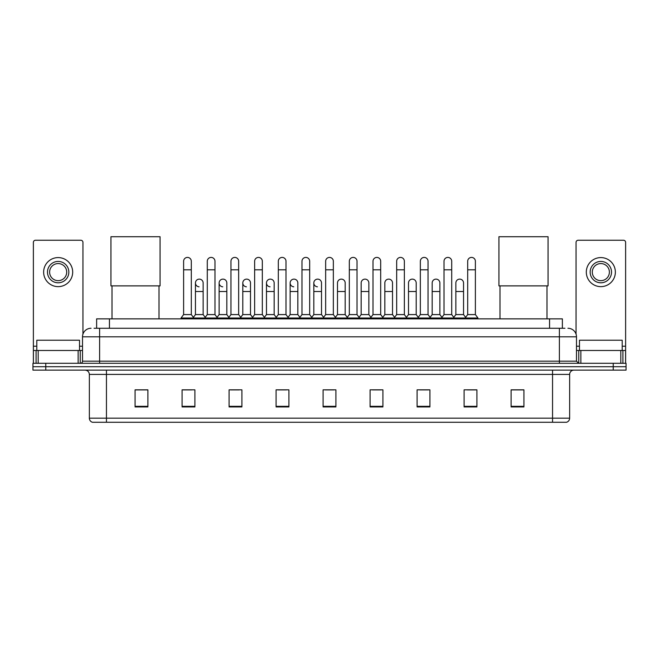 <?xml version="1.0" encoding="UTF-8"?>
<svg xmlns="http://www.w3.org/2000/svg" width="659" height="659" viewBox="0 0 659 659"><rect width="100%" height="100%" fill="white"/><g stroke="black" fill="none" stroke-linecap="round" stroke-linejoin="round"><path stroke-width="0.99" d="M96.626 328.264L96.626 318.857L562.374 318.857L562.374 328.264M94.253 328.264L564.944 328.264M94.056 328.264L99.608 328.264L99.608 336.807L82.515 336.807L82.515 361.165A2.134 2.134 0 0 1 80.382 363.298M91.066 328.264A8.542 8.542 0 0 0 82.515 336.807M567.934 328.264A8.542 8.542 0 0 1 576.485 336.807L576.485 361.165L578.618 363.298M45.768 363.298L32.95 363.298L32.95 366.717L45.768 366.717L32.95 366.717L32.95 370.136L45.768 370.136L45.768 366.717L613.232 366.717L45.768 366.717L45.768 363.298L613.232 363.298L613.232 366.717L626.05 366.717L613.232 366.717L613.232 370.136L45.768 370.136M613.232 370.136L626.05 370.136L626.05 363.298L613.232 363.298M569.648 418.168C569.524 420.211 568.503 421.579 566.567 422.271L552.555 422.271L552.555 418.168L569.648 418.168L569.648 374.411A4.275 4.275 0 0 1 573.915 370.136M552.555 422.271L92.433 422.271A4.275 4.275 0 0 1 89.352 418.168L89.352 374.411C89.105 371.816 87.68 370.391 85.085 370.136M523.921 406.924L523.921 389.831L511.104 389.831L511.104 406.924L523.921 406.924M476.918 406.924L476.918 389.831L464.101 389.831L464.101 406.924L476.918 406.924M429.915 406.924L429.915 389.831L417.098 389.831L417.098 406.924L429.915 406.924M382.912 406.924L382.912 389.831L370.094 389.831L370.094 406.924L382.912 406.924M147.896 406.924L147.896 389.831L135.079 389.831L135.079 406.924L147.896 406.924M194.899 406.924L194.899 389.831L182.082 389.831L182.082 406.924L194.899 406.924M241.902 406.924L241.902 389.831L229.085 389.831L229.085 406.924L241.902 406.924M288.906 406.924L288.906 389.831L276.088 389.831L276.088 406.924L288.906 406.924M335.909 406.924L335.909 389.831L323.091 389.831L323.091 406.924L335.909 406.924M419.915 389.922L428.465 389.922M467.264 389.922L475.806 389.922M277.884 389.922L286.426 389.922M230.535 389.922L239.085 389.922M183.194 389.922L191.736 389.922M372.574 389.922L381.116 389.922M325.225 389.922L333.775 389.922M147.896 389.922L135.079 389.922M523.921 389.922L511.104 389.922M79.525 350.481L79.525 340.225L36.797 340.225L36.797 350.481M78.141 363.298L78.141 350.481L38.181 350.481L38.181 363.298M82.943 334.138L82.943 242.372A2.134 2.134 0 0 0 80.81 240.238L35.512 240.238A2.134 2.134 0 0 0 33.378 242.372L33.378 350.481L38.181 350.481M78.141 350.481L82.515 350.481M33.378 363.298L33.378 350.481M58.165 261.434A10.684 10.684 0 0 0 47.481 272.109A10.684 10.684 0 0 0 58.165 282.793A10.684 10.684 0 0 0 68.841 272.109A10.684 10.684 0 0 0 58.165 261.434M58.165 263.567A8.542 8.542 0 0 0 49.614 272.109A8.542 8.542 0 0 0 58.165 280.66A8.542 8.542 0 0 0 66.707 272.109A8.542 8.542 0 0 0 58.165 263.567M58.165 286.64A14.531 14.531 0 0 0 72.688 272.109A14.531 14.531 0 0 0 58.165 257.587A14.531 14.531 0 0 0 43.634 272.109A14.531 14.531 0 0 0 58.165 286.64M112.005 285.874L112.005 318.857M159.008 285.874L159.008 318.857M110.934 236.729L160.071 236.729L160.071 285.874L110.934 285.874L110.934 236.729M499.992 285.874L499.992 318.857M546.995 285.874L546.995 318.857M498.929 236.729L548.066 236.729L548.066 285.874L498.929 285.874L498.929 236.729M183.614 269.803L191.308 269.803L191.308 314.59L183.614 314.59L183.614 261.261A3.847 3.847 0 0 1 187.708 257.422A3.847 3.847 0 0 1 191.308 261.261A3.847 3.847 0 0 0 187.708 257.422M183.614 314.59L181.052 318.009L181.052 318.857M191.308 314.59L193.87 318.009L181.052 318.009M207.288 314.59L207.288 269.803L214.982 269.803L214.982 314.59L207.288 314.59L204.727 318.009L193.87 318.009L193.87 318.857M207.288 269.803L207.288 261.261A3.847 3.847 0 0 1 211.374 257.422A3.847 3.847 0 0 1 214.982 261.261A3.847 3.847 0 0 0 211.374 257.422M214.982 314.59L217.544 318.009L204.727 318.009L204.727 318.857M230.963 314.59L230.963 269.803L238.657 269.803L238.657 314.59L230.963 314.59L228.401 318.009L217.544 318.009L217.544 318.857M230.963 269.803L230.963 261.261A3.847 3.847 0 0 1 235.049 257.422A3.847 3.847 0 0 1 238.657 261.261A3.847 3.847 0 0 0 235.049 257.422M238.657 314.59L241.219 318.009L228.401 318.009L228.401 318.857M254.638 314.59L254.638 269.803L262.331 269.803L262.331 314.59L254.638 314.59L252.076 318.009L241.219 318.009L241.219 318.857M254.638 269.803L254.638 261.261A3.847 3.847 0 0 1 258.723 257.422A3.847 3.847 0 0 1 262.331 261.261A3.847 3.847 0 0 0 258.723 257.422M262.331 314.59L264.893 318.009L252.076 318.009L252.076 318.857M278.312 314.59L278.312 269.803L285.998 269.803L285.998 314.59L278.312 314.59L275.742 318.009L264.893 318.009L264.893 318.857M278.312 269.803L278.312 261.261A3.847 3.847 0 0 1 282.398 257.422A3.847 3.847 0 0 1 285.998 261.261A3.847 3.847 0 0 0 282.398 257.422M285.998 314.59L288.568 318.009L275.742 318.009L275.742 318.857M301.979 314.59L301.979 269.803L309.672 269.803L309.672 314.59L301.979 314.59L299.417 318.009L288.568 318.009L288.568 318.857M301.979 269.803L301.979 261.261A3.847 3.847 0 0 1 306.073 257.422A3.847 3.847 0 0 1 309.672 261.261A3.847 3.847 0 0 0 306.073 257.422M309.672 314.59L312.234 318.009L299.417 318.009L299.417 318.857M325.653 314.59L325.653 269.803L333.347 269.803L333.347 314.59L325.653 314.59L323.091 318.009L312.234 318.009L312.234 318.857M325.653 269.803L325.653 261.261A3.847 3.847 0 0 1 329.739 257.422A3.847 3.847 0 0 1 333.347 261.261A3.847 3.847 0 0 0 329.739 257.422M333.347 314.59L335.909 318.009L323.091 318.009L323.091 318.857M349.328 314.59L349.328 269.803L357.021 269.803L357.021 314.59L349.328 314.59L346.766 318.009L335.909 318.009L335.909 318.857M349.328 269.803L349.328 261.261A3.847 3.847 0 0 1 353.413 257.422A3.847 3.847 0 0 1 357.021 261.261A3.847 3.847 0 0 0 353.413 257.422M357.021 314.59L359.583 318.009L346.766 318.009L346.766 318.857M373.002 314.59L373.002 269.803L380.688 269.803L380.688 314.59L373.002 314.59L370.432 318.009L359.583 318.009L359.583 318.857M373.002 269.803L373.002 261.261A3.847 3.847 0 0 1 377.088 257.422A3.847 3.847 0 0 1 380.688 261.261A3.847 3.847 0 0 0 377.088 257.422M380.688 314.59L383.258 318.009L370.432 318.009L370.432 318.857M396.669 314.59L396.669 269.803L404.362 269.803L404.362 314.59L396.669 314.59L394.107 318.009L383.258 318.009L383.258 318.857M396.669 269.803L396.669 261.261A3.847 3.847 0 0 1 400.763 257.422A3.847 3.847 0 0 1 404.362 261.261A3.847 3.847 0 0 0 400.763 257.422M404.362 314.59L406.924 318.009L394.107 318.009L394.107 318.857M420.343 314.59L420.343 269.803L428.037 269.803L428.037 314.59L420.343 314.59L417.781 318.009L406.924 318.009L406.924 318.857M420.343 269.803L420.343 261.261A3.847 3.847 0 0 1 424.429 257.422A3.847 3.847 0 0 1 428.037 261.261A3.847 3.847 0 0 0 424.429 257.422M428.037 314.59L430.599 318.009L417.781 318.009L417.781 318.857M444.018 314.59L444.018 269.803L451.712 269.803L451.712 314.59L444.018 314.59L441.456 318.009L430.599 318.009L430.599 318.857M444.018 269.803L444.018 261.261A3.847 3.847 0 0 1 448.104 257.422A3.847 3.847 0 0 1 451.712 261.261A3.847 3.847 0 0 0 448.104 257.422M451.712 314.59L454.273 318.009L441.456 318.009L441.456 318.857M467.692 314.59L467.692 269.803L475.386 269.803L475.386 314.59L467.692 314.59L465.13 318.009L454.273 318.009L454.273 318.857M467.692 269.803L467.692 261.261A3.847 3.847 0 0 1 471.778 257.422A3.847 3.847 0 0 1 475.386 261.261A3.847 3.847 0 0 0 471.778 257.422M475.386 314.59L477.948 318.009L465.13 318.009L465.13 318.857M477.948 318.009L477.948 318.857M199.059 286.805A3.847 3.847 0 0 1 195.451 282.966A3.847 3.847 0 0 1 199.545 279.128A3.847 3.847 0 0 1 203.145 282.966L203.145 291.509L195.451 291.509L195.451 282.966M203.145 291.509L203.145 314.59L195.451 314.59L195.451 291.509M195.451 314.59L193.384 317.35M203.145 314.59L205.221 317.35M222.734 286.805A3.847 3.847 0 0 1 219.126 282.966A3.847 3.847 0 0 1 223.212 279.128A3.847 3.847 0 0 1 226.82 282.966L226.82 291.509L219.126 291.509L219.126 282.966M226.82 291.509L226.82 314.59L219.126 314.59L219.126 291.509M219.126 314.59L217.058 317.35M226.82 314.59L228.887 317.35M246.4 286.805A3.847 3.847 0 0 1 242.8 282.966A3.847 3.847 0 0 1 246.886 279.128A3.847 3.847 0 0 1 250.494 282.966L250.494 291.509L242.8 291.509L242.8 282.966M250.494 291.509L250.494 314.59L242.8 314.59L242.8 291.509M242.8 314.59L240.724 317.35M250.494 314.59L252.562 317.35M270.075 286.805A3.847 3.847 0 0 1 266.475 282.966A3.847 3.847 0 0 1 270.561 279.128A3.847 3.847 0 0 1 274.16 282.966L274.16 291.509L266.475 291.509L266.475 282.966M274.16 291.509L274.16 314.59L266.475 314.59L266.475 291.509M266.475 314.59L264.399 317.35M274.16 314.59L276.236 317.35M293.749 286.805A3.847 3.847 0 0 1 290.141 282.966A3.847 3.847 0 0 1 294.235 279.128A3.847 3.847 0 0 1 297.835 282.966L297.835 291.509L290.141 291.509L290.141 282.966M297.835 291.509L297.835 314.59L290.141 314.59L290.141 291.509M290.141 314.59L288.074 317.35M297.835 314.59L299.911 317.35M317.424 286.805A3.847 3.847 0 0 1 313.816 282.966A3.847 3.847 0 0 1 317.902 279.128A3.847 3.847 0 0 1 321.51 282.966L321.51 291.509L313.816 291.509L313.816 282.966M321.51 291.509L321.51 314.59L313.816 314.59L313.816 291.509M313.816 314.59L311.748 317.35M321.51 314.59L323.585 317.35M337.49 282.966A3.847 3.847 0 0 1 341.576 279.128A3.847 3.847 0 0 1 345.184 282.966L345.184 291.509L337.49 291.509L337.49 282.966M345.184 291.509L345.184 314.59L337.49 314.59L337.49 291.509M337.49 314.59L335.415 317.35M345.184 314.59L347.252 317.35M361.165 282.966A3.847 3.847 0 0 1 365.251 279.128A3.847 3.847 0 0 1 368.859 282.966L368.859 291.509L361.165 291.509L361.165 282.966M368.859 291.509L368.859 314.59L361.165 314.59L361.165 291.509M361.165 314.59L359.089 317.35M368.859 314.59L370.926 317.35M384.84 282.966A3.847 3.847 0 0 1 388.925 279.128A3.847 3.847 0 0 1 392.525 282.966L392.525 291.509L384.84 291.509L384.84 282.966M392.525 291.509L392.525 314.59L384.84 314.59L384.84 291.509M384.84 314.59L382.764 317.35M392.525 314.59L394.601 317.35M408.506 282.966A3.847 3.847 0 0 1 412.6 279.128A3.847 3.847 0 0 1 416.2 282.966L416.2 291.509L408.506 291.509L408.506 282.966M416.2 291.509L416.2 314.59L408.506 314.59L408.506 291.509M408.506 314.59L406.438 317.35M416.2 314.59L418.276 317.35M432.18 282.966A3.847 3.847 0 0 1 436.266 279.128A3.847 3.847 0 0 1 439.874 282.966L439.874 291.509L432.18 291.509L432.18 282.966M439.874 291.509L439.874 314.59L432.18 314.59L432.18 291.509M432.18 314.59L430.113 317.35M439.874 314.59L441.942 317.35M455.855 282.966A3.847 3.847 0 0 1 459.941 279.128A3.847 3.847 0 0 1 463.549 282.966L463.549 291.509L455.855 291.509L455.855 282.966M463.549 291.509L463.549 314.59L455.855 314.59L455.855 291.509M455.855 314.59L453.779 317.35M463.549 314.59L465.616 317.35M620.819 363.298L620.819 350.481L580.859 350.481L580.859 363.298M620.819 350.481L625.622 350.481L625.622 242.372A2.134 2.134 0 0 0 623.488 240.238L578.19 240.238A2.134 2.134 0 0 0 576.057 242.372L576.057 334.138M576.485 350.481L580.859 350.481M625.622 350.481L625.622 363.298M600.835 261.434A10.684 10.684 0 0 0 590.159 272.109A10.684 10.684 0 0 0 600.835 282.793A10.684 10.684 0 0 0 611.519 272.109A10.684 10.684 0 0 0 600.835 261.434M600.835 263.567A8.542 8.542 0 0 0 592.293 272.109A8.542 8.542 0 0 0 600.835 280.66A8.542 8.542 0 0 0 609.386 272.109A8.542 8.542 0 0 0 600.835 263.567M600.835 286.64A14.531 14.531 0 0 0 615.366 272.109A14.531 14.531 0 0 0 600.835 257.587A14.531 14.531 0 0 0 586.312 272.109A14.531 14.531 0 0 0 600.835 286.64M622.203 350.481L622.203 340.225L579.475 340.225L579.475 350.481M109.443 328.264L109.443 318.857M549.557 328.264L549.557 318.857M99.608 363.298L99.608 361.165L576.485 361.165M82.515 361.165L99.608 361.165L99.608 336.807L559.392 336.807L559.392 363.298M576.485 336.807L559.392 336.807L559.392 328.264M552.555 370.136L552.555 374.411L89.352 374.411M569.648 374.411L552.555 374.411L552.555 418.168L106.445 418.168L106.445 422.271M89.352 418.168L106.445 418.168L106.445 370.136M335.909 406.331L323.091 406.331M288.906 406.331L276.088 406.331M241.902 406.331L229.085 406.331M194.899 406.331L182.082 406.331M147.896 406.331L135.079 406.331M382.912 406.331L370.094 406.331M429.915 406.331L417.098 406.331M476.918 406.331L464.101 406.331M523.921 406.331L511.104 406.331M82.515 346.206L79.525 346.206M36.797 346.206L33.378 346.206M80.241 350.481L80.241 363.298M33.411 350.481L33.411 363.298M36.08 363.298L36.08 350.481M625.622 346.206L622.203 346.206M579.475 346.206L576.485 346.206M625.589 363.298L625.589 350.481M622.92 350.481L622.92 363.298M578.759 363.298L578.759 350.481M191.308 269.803L191.308 261.261M214.982 269.803L214.982 261.261M238.657 269.803L238.657 261.261M262.331 269.803L262.331 261.261M285.998 269.803L285.998 261.261M309.672 269.803L309.672 261.261M333.347 269.803L333.347 261.261M357.021 269.803L357.021 261.261M380.688 269.803L380.688 261.261M404.362 269.803L404.362 261.261M428.037 269.803L428.037 261.261M451.712 269.803L451.712 261.261M475.386 269.803L475.386 261.261"/></g></svg>
